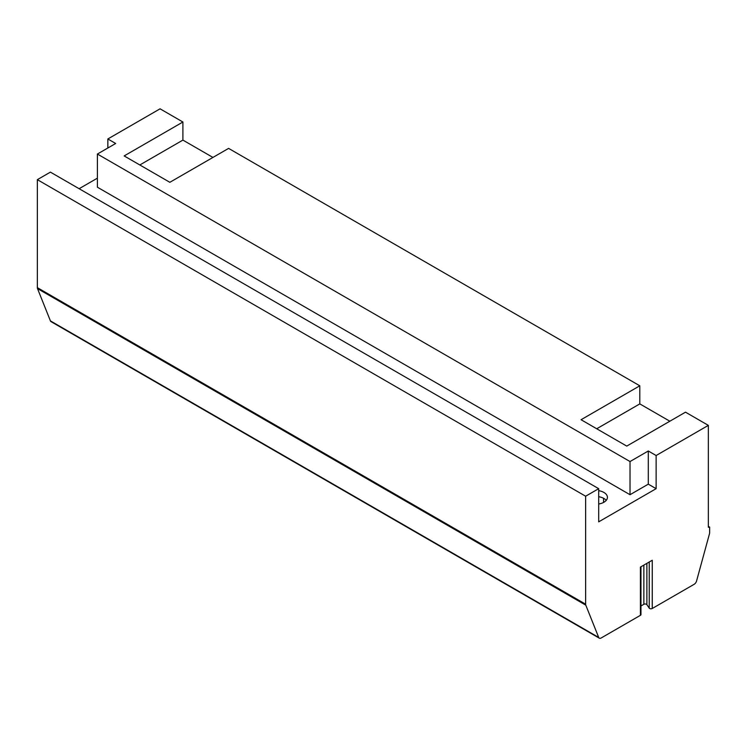 <?xml version="1.0" encoding="UTF-8"?>
<svg xmlns="http://www.w3.org/2000/svg" width="747" height="747" viewBox="0 0 747 747"><rect width="100%" height="100%" fill="white"/><g stroke="black" fill="none" stroke-linecap="round" stroke-linejoin="round"><path stroke-width="1.12" d="M708.343 526.364L709.65 527.121L708.343 527.27L708.343 425.37L685.503 412.176L626.752 446.099L581.063 419.721L639.806 385.797L228.601 148.392L169.849 182.305L124.161 155.927L182.903 122.013L160.063 108.819L107.848 138.97L107.848 148.009M79.126 188.711L97.399 178.16M708.343 425.37L656.127 455.521L656.127 488.678L598.692 521.845L598.692 488.678L50.404 172.127L37.35 179.663L37.35 287.651A3.688 2.129 120 0 0 37.518 288.613L50.422 320.902A3.688 2.129 120 0 0 51.02 321.63L599.299 638.181A3.688 2.129 120 0 0 601.148 637.994L640.422 615.323A1.849 1.064 0 0 0 640.963 614.566L640.963 566.777M640.963 605.966L643.858 604.295A1.849 1.064 0 0 1 646.883 604.659L649.227 608.133A1.849 1.064 0 0 0 652.252 608.497L694.131 584.313A3.688 2.129 120 0 0 696.577 580.942L709.482 533.76A3.688 2.129 120 0 0 709.65 532.602L709.65 527.121M630.02 494.71L630.02 461.543L97.399 154.041L97.399 187.208L630.02 494.71L648.293 484.159L656.127 488.678M598.692 504.01A11.999 6.928 0 0 0 603.912 502.245A11.999 6.928 0 0 0 607.423 497.343A11.999 6.928 0 0 0 598.692 490.676M606.228 500.359A11.999 6.928 0 0 0 598.692 496.708M603.539 502.451L603.539 498.277M630.02 461.543L648.293 450.992L648.293 484.159M97.399 154.041L115.673 143.489L107.848 138.97M656.127 455.521L648.293 450.992M639.806 385.797L639.806 403.894L669.835 421.224M212.932 157.43L182.903 140.1L139.829 164.966M182.903 122.013L182.903 140.1M639.806 403.894L596.732 428.759M652.252 608.497L652.252 560.259L640.422 567.085L640.422 615.323M598.692 488.678L585.629 496.213L585.629 604.202A3.688 2.129 120 0 0 585.797 605.163L598.702 637.452A3.688 2.129 120 0 0 599.299 638.181M37.35 179.663L585.629 496.213M649.227 608.133L649.227 562.005M646.883 604.659L646.883 563.359M643.858 604.295L643.858 565.106M50.422 320.902L598.702 637.452M37.518 288.613L585.797 605.163M37.35 287.651L585.629 604.202"/></g></svg>
